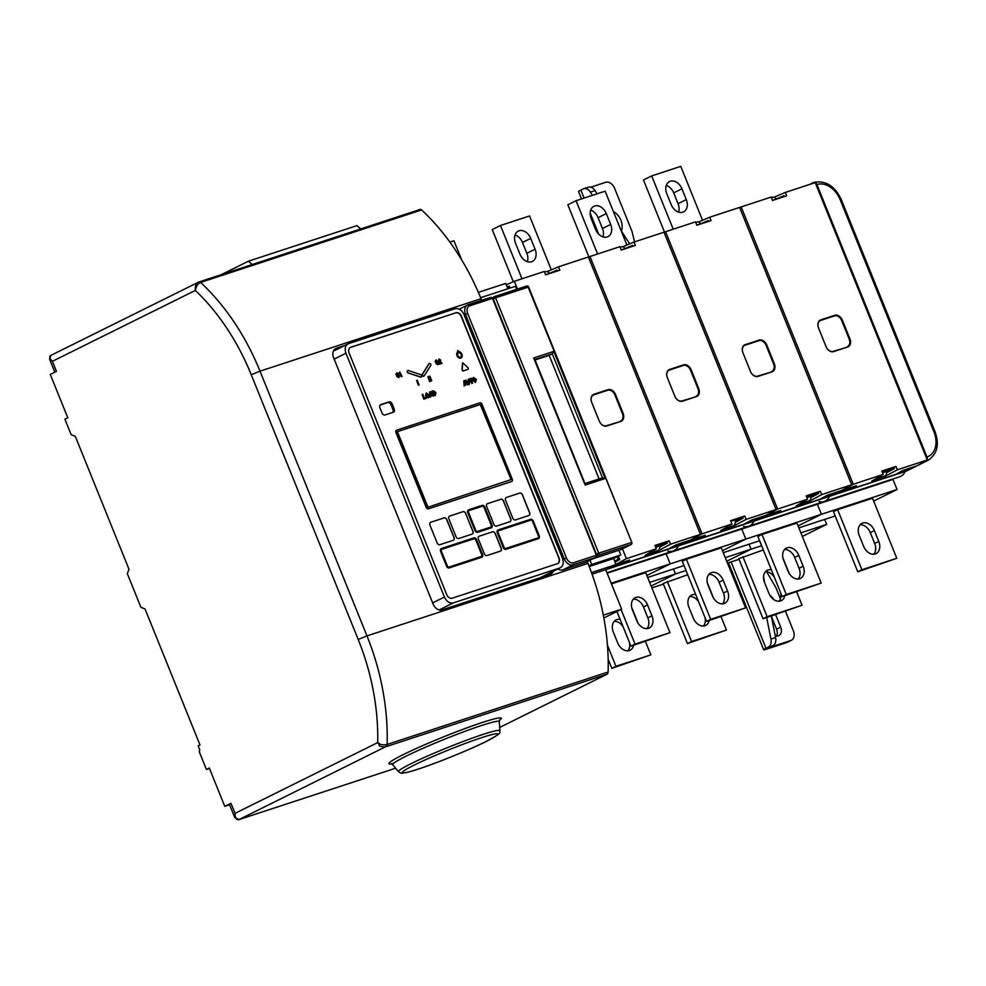 <?xml version="1.0" encoding="UTF-8"?>
<svg xmlns="http://www.w3.org/2000/svg" width="986" height="986" viewBox="0 0 986 986"><rect width="100%" height="100%" fill="white"/><g stroke="black" fill="none" stroke-linecap="round" stroke-linejoin="round"><path stroke-width="1.48" d="M587.249 561.638L587.976 563.413A193.527 132.001 -108.2 0 1 608.128 671.996A3.352 2.28 71.8 0 1 606.969 674.239L499.692 727.434M481.673 300.323L481.02 298.696A193.527 132.001 -108.2 0 0 421.614 209.944A2.514 1.713 -108.2 0 0 420.061 209.476A2.514 1.713 -108.2 0 0 419.9 209.537L199.221 281.91M238.809 819.625A1.676 1.146 -108.2 0 0 238.982 819.588L395.632 768.217L239.093 819.539C236.554 820.377 235.198 818.306 235.025 813.351L234.742 817.505L238.982 819.588A1.676 1.146 -108.2 0 0 239.093 819.539L385.427 746.846A3.352 2.095 -100.4 0 0 386.574 744.627C382.802 745.096 380.485 744.775 379.61 743.666L377.7 742.606A186.835 127.428 -108.2 0 0 358.201 639.458L251.245 374.742A186.835 127.428 -108.2 0 0 195.351 290.426C196.078 286.285 197.829 283.623 200.602 282.427A2.514 1.713 -108.2 0 0 199.049 281.959A2.514 1.713 -108.2 0 0 198.901 282.021L420.061 209.476M234.742 817.505L229.393 804.268L230.958 803.282L235.025 813.351L377.7 742.606L379.216 744.43L379.61 743.666M198.42 282.218L51.001 355.317L49.547 359.126L52.381 361.32L56.448 371.377L50.286 374.433L67.8 417.781L64.916 419.21L71.165 434.69L75.306 436.367L128.969 569.181L127.33 573.704L140.912 607.302L145.041 608.966L199.998 745.009L198.149 745.921L199.813 750.038L199.234 751.652L206.419 769.462L209.303 768.032L224.783 806.351L230.958 803.282M608.128 671.996L386.574 744.627M385.427 746.846C380.596 746.907 378.525 746.094 379.216 744.43M198.901 282.021C196.189 283.228 195.006 286.026 195.351 290.426L52.381 361.32C49.226 358.029 48.918 355.958 51.457 355.133M209.476 768.464L206.419 769.462M229.602 804.761L224.783 806.351M221.295 274.663L248.447 261.191L356.969 225.609L360.728 228.937M248.447 261.191L252.206 264.519M553.269 571.276A8.369 6.089 63.6 0 1 550.817 574.172A8.369 6.089 63.6 0 1 550.225 574.419L442.048 609.89A8.369 6.089 63.6 0 1 433.113 604.048L333.662 357.918A8.369 6.089 63.6 0 1 335.758 348.502A8.369 6.089 63.6 0 1 336.349 348.268L335.203 348.834M344.632 345.556L336.349 348.268M557.916 568.971A8.356 6.076 63.6 0 0 562.944 569.871L585.61 562.439A1.664 1.208 63.6 0 0 585.832 562.328M337.631 349.019L333.86 350.252M545.714 575.886A8.369 6.089 63.6 0 0 546.269 574.739M596.431 555.426L492.482 298.364L469.804 305.796A1.676 1.146 -108.2 0 0 468.251 304.723L490.942 297.279L492.618 298.475M469.804 305.796A6.68 4.856 63.6 0 0 467.66 313.499L566.469 558.064L564.275 558.963A8.356 6.076 63.6 0 0 573.223 564.768L562.944 569.871L573.236 564.768L573.642 562.71L596.284 555.278L595.901 557.337A1.664 1.208 63.6 0 0 596.012 557.287L596.813 555.18L493.012 298.228L490.942 297.279M480.613 297.71L515.505 286.273L516.738 289.305M478.37 292.374L505.719 283.413L507.876 288.775M593.289 558.643L618.875 550.25L620.773 554.945L613.575 558.52L616.016 564.559L605.712 569.674L621.661 609.151L603.851 617.975M528.656 287.037L631.829 542.399L528.139 287.148L495.564 297.834A1.676 1.146 -108.2 0 0 494.023 296.749L526.586 286.076A1.676 1.146 -108.2 0 1 528.139 287.148L528.656 287.037A1.676 1.676 0 0 0 526.586 286.076L526.586 286.076A1.676 1.146 -108.2 0 0 526.524 286.1L494.085 296.737M596.937 555.956L598.342 555.254A1.676 1.22 -116.4 0 1 596.555 554.083L598.736 553.195A1.676 1.146 71.8 0 1 598.342 555.254L630.904 544.58A1.676 1.22 63.6 0 0 631.028 544.531L618.974 550.496L630.904 544.58A1.676 1.146 -108.2 0 0 631.311 542.522L598.736 553.195L495.564 297.834L493.37 298.721A1.676 1.22 -113.5 0 1 493.875 296.811A1.676 1.676 0 0 1 494.023 296.749A1.676 1.146 -108.2 0 0 493.949 296.774A1.676 1.22 -113.5 0 0 493.875 296.811L493.801 296.848M584.562 483.682L533.685 357.98L553.824 351.373L605.182 478.506L585.043 485.112M534.449 359.656L533.685 357.98M534.88 359.508L552.259 353.814L553.824 351.373M599.094 478.913L549.165 355.342L552.259 353.814L602.471 477.803L584.981 483.534M584.994 483.547L602.372 477.853L605.182 478.506M549.165 355.342L535.065 359.964M589.985 560.27L591.686 564.485L588.938 565.853M591.686 564.485L620.773 554.945M603.321 615.165L621.661 609.151M592.056 574.148L605.712 569.674M591.501 572.607L616.016 564.559M589.197 566.506L613.575 558.52M538.479 538.615A2.514 1.824 -116.4 0 1 538.381 538.664L538.578 538.566A2.514 1.824 63.6 0 1 538.405 538.639L505.917 549.325A2.514 1.824 -116.4 0 1 503.242 547.575L497.301 532.871A2.514 1.824 -116.4 0 1 497.93 530.049A2.514 1.824 -116.4 0 1 498.029 530M538.381 538.664A2.514 1.824 -116.4 0 1 538.196 538.738L505.917 549.325M348.625 343.621L455.039 308.717C458.761 308.026 461.731 309.961 463.975 314.546L562.476 558.347C564.029 563.154 563.142 566.371 559.789 567.985L453.375 602.89C449.665 603.58 446.683 601.645 444.44 597.06L345.938 353.259C344.385 348.452 345.285 345.236 348.625 343.621L333.416 351.102M541.869 576.921L559.789 567.985L541.277 577.167M456.025 312.759L350.757 347.282A5.016 3.661 63.6 0 0 350.4 347.429A5.016 3.661 63.6 0 0 349.143 353.074L446.769 594.706A5.016 3.661 63.6 0 0 452.143 598.206L557.41 563.684A5.016 3.661 63.6 0 0 557.756 563.536A5.016 3.661 63.6 0 0 559.025 557.891L461.399 316.26A5.016 3.661 63.6 0 0 456.025 312.759L350.548 347.392A5.016 3.661 63.6 0 0 350.301 347.479M460.93 357.955A3.352 2.44 -116.4 0 1 460.832 358.017L461.041 357.906A3.352 2.44 63.6 0 1 457.442 356.143A3.352 2.44 63.6 0 1 457.861 352.027L458.182 352.828A2.514 1.824 63.6 0 0 458.009 355.909A2.514 1.824 63.6 0 0 460.672 357.154A2.514 1.824 63.6 0 0 461.423 354.701A2.514 1.824 63.6 0 0 459.39 352.557L459.057 351.731L459.18 352.655A2.514 1.824 63.6 0 1 461.189 354.726A2.514 1.824 63.6 0 1 460.561 357.203M461.041 357.906A3.352 2.44 63.6 0 0 461.99 354.455A3.352 2.44 63.6 0 0 459.057 351.731M459.057 352.877L458.12 350.56L459.057 352.877L458.145 352.852M468.103 369.306L462.964 371.007L461.99 370.009L462.557 362.811M468.264 369.232L468.239 367.926L462.656 362.749L462.188 369.91L463.161 370.909M464.332 385.859L463.802 380.781L464.443 380.571L467.672 384.774L466.193 383.862L464.8 384.318L464.961 385.662L464.135 385.97L463.802 380.781M464.443 381.471L464.714 383.653L465.774 383.295L464.431 381.483M465.786 380.128L468.855 383.714L468.646 379.191L469.854 382.161L468.929 384.515L466.772 383.209L465.577 380.226L466.982 383.098L469.262 384.367M469.016 379.068L471.838 378.143L472.121 378.846L471.012 379.203L472.614 383.147L471.998 383.344L470.408 379.413L468.818 379.166L470.199 379.511L471.789 383.455L472.614 383.147M473.687 377.416L472.997 380.386L475.659 382.272L476.349 379.29L473.403 377.539M475.449 382.383L472.799 380.497L473.49 377.515M473.835 378.119L475.733 379.499L475.388 381.607L473.613 380.189L473.736 378.18M422.156 394.437L422.76 394.24L424.35 398.184L426.125 397.592L426.408 398.295L424.029 399.084L422.156 394.437L423.82 399.182L426.408 398.295M426.396 392.921L425.705 395.904L428.368 397.789L429.058 394.807L426.112 393.057M428.454 397.752L425.508 396.002L426.198 393.02M428.442 395.004L428.097 397.124L426.322 395.694L426.667 393.587L428.442 395.004L426.445 393.685M429.6 391.997L430.253 391.775L433.47 395.978L431.991 395.078L430.599 395.534L430.142 397.075L429.6 391.997L429.933 397.173L430.771 396.865M430.253 392.687L430.525 394.856L431.585 394.511L430.241 392.687M431.93 391.232L433.384 390.752L435.861 392.576L435.467 395.312L433.606 395.978L431.72 391.331L433.606 395.978M435.048 395.497L433.803 395.879M434.148 395.016L435.245 392.773L433.409 391.491L432.805 391.688L434.148 395.016M398.147 373.977L396.816 372.733L396.089 374.52L399.059 375.962L398.603 376.899L396.705 376.393L398.849 377.589L399.626 375.666L396.668 374.212L397.062 373.398L398.147 373.977L396.853 373.509L396.458 374.323M398.393 377.009L398.849 376.06L398.603 376.899M396.816 372.733L395.879 374.618L398.849 376.06M396.668 374.212L396.853 373.509M399.749 371.993L402.041 376.393L401.438 376.603L400.131 373.386L398.849 373.176L399.749 371.993M407.637 370.662L407.834 370.563A1.257 0.912 63.6 0 1 408.426 370.539L420.837 374.705A1.257 0.912 63.6 0 1 420.775 377.009L408.155 372.942A1.257 0.912 -116.4 0 1 407.736 370.625M407.834 370.563A1.257 0.912 63.6 0 0 408.364 372.831M417.238 380.263L419.124 384.91L418.508 385.107L416.634 380.473L417.238 380.263M429.046 363.772L422.526 374.15A1.257 0.912 63.6 0 0 424.202 375.876L430.734 365.498A1.257 0.912 63.6 0 0 429.046 363.772L428.848 363.883A1.257 0.912 -116.4 0 1 429.23 363.575M428.528 376.566L430.401 381.212L429.797 381.409L427.912 376.763L428.528 376.566M429.28 376.319L429.884 376.122L431.757 380.769L431.153 380.966L429.28 376.319L430.944 381.064L431.757 380.769M437.328 361.123L435.997 359.878L435.27 361.665L438.24 363.107L437.784 364.056L435.886 363.551L438.018 364.734L438.807 362.811L435.849 361.369L436.243 360.556L437.328 361.123L436.034 360.654L435.639 361.468M435.849 361.369L436.034 360.654M438.129 364.684L435.886 363.551M437.574 364.154L438.03 363.205L437.784 364.056M435.997 359.878L435.072 361.763L438.03 363.205M439.078 358.99L438.61 361.135L439.288 359.631L440.187 360.247L439.707 364.044L442.048 363.279L441.777 362.614L440.113 363.168L440.742 360.038L438.832 359.114M491.287 527.781A2.514 1.824 -116.4 0 1 491.188 527.843A2.514 1.824 63.6 0 0 491.398 527.744A2.514 1.824 63.6 0 0 492.026 524.922L484.829 507.112A2.514 1.824 63.6 0 0 482.154 505.362L468.769 509.75A2.514 1.824 63.6 0 0 468.596 509.824A2.514 1.824 63.6 0 0 467.968 512.646L475.166 530.456A2.514 1.824 63.6 0 0 477.84 532.193L477.643 532.304A2.514 1.824 -116.4 0 1 474.956 530.554L467.758 512.745A2.514 1.824 -116.4 0 1 468.387 509.922A2.514 1.824 -116.4 0 1 468.498 509.885M491.398 527.744L491.016 527.917A2.514 1.824 -116.4 0 0 491.188 527.843L477.84 532.193M490.905 527.042A1.676 1.22 63.6 0 0 491.447 525.107L484.249 507.309A1.676 1.22 63.6 0 0 482.462 506.138L469.089 510.526A1.676 1.22 63.6 0 0 468.547 512.461L475.745 530.258A1.676 1.22 63.6 0 0 477.532 531.429L490.905 527.042A1.676 1.22 63.6 0 0 491.238 525.205L484.052 507.408A1.676 1.22 63.6 0 0 482.253 506.237L468.88 510.625A1.676 1.22 63.6 0 0 468.868 510.637M449.419 567.813L481.698 557.238A2.514 1.824 63.6 0 0 481.883 557.164A2.514 1.824 63.6 0 0 482.511 554.342L476.571 539.625A2.514 1.824 63.6 0 0 473.884 537.875L441.605 548.462A2.514 1.824 63.6 0 0 441.432 548.536A2.514 1.824 63.6 0 0 440.791 551.359L446.744 566.063A2.514 1.824 63.6 0 0 449.419 567.813L449.222 567.924A2.514 1.824 -116.4 0 1 446.535 566.174L440.594 551.457A2.514 1.824 -116.4 0 1 441.223 548.647A2.514 1.824 -116.4 0 1 441.321 548.598M481.39 556.461A1.676 1.22 63.6 0 0 481.92 554.526L475.979 539.823A1.676 1.22 63.6 0 0 474.192 538.652L441.913 549.239A1.676 1.22 63.6 0 0 441.383 551.174L447.324 565.878A1.676 1.22 63.6 0 0 449.111 567.049L481.39 556.461A1.676 1.22 63.6 0 0 481.723 554.625L475.782 539.921A1.676 1.22 63.6 0 0 473.995 538.763L441.716 549.338A1.676 1.22 63.6 0 0 441.703 549.35L441.913 549.239M497.93 530.049L498.127 529.938A2.514 1.824 63.6 0 1 498.312 529.876L530.591 519.289A2.514 1.824 63.6 0 1 533.266 521.039L539.219 535.743A2.514 1.824 63.6 0 1 538.578 538.566M498.127 529.938A2.514 1.824 63.6 0 0 497.499 532.76L503.439 547.476A2.514 1.824 63.6 0 0 506.126 549.227M504.031 547.279A1.676 1.22 63.6 0 0 505.818 548.45L538.097 537.863A1.676 1.22 63.6 0 0 538.627 535.928L532.686 521.224A1.676 1.22 63.6 0 0 530.899 520.053L498.62 530.641A1.676 1.22 63.6 0 0 498.09 532.576L504.031 547.279M557.657 563.585A5.016 3.661 63.6 0 0 558.815 558.002L461.189 316.37A5.016 3.661 63.6 0 0 455.815 312.87M460.832 358.017A3.352 2.44 -116.4 0 1 457.245 356.242A3.352 2.44 -116.4 0 1 457.652 352.138L457.861 352.027M457.824 352.051L457.541 350.745M468.054 369.331L462.964 371.007M464.961 385.662L464.135 385.97M467.672 384.774L464.8 384.355M468.646 383.813L468.042 379.388M472.121 378.846L471.025 379.24M433.47 395.978L430.611 395.571M398.948 377.539L396.705 376.393M398.751 373.768L397.937 374.076M402.041 376.393L401.228 376.701L399.934 373.484L398.849 373.176M421.256 377.022A1.257 0.912 -116.4 0 1 420.566 377.108L408.155 372.942M419.124 384.91L418.298 385.218L416.634 380.473M423.807 376.184A1.257 0.912 -116.4 0 1 422.316 374.261L428.848 363.883M430.401 381.212L429.588 381.52L427.912 376.763M437.932 360.925L437.118 361.221M439.164 360.95L438.4 361.246L438.869 359.101M442.048 363.279L439.497 364.154L439.99 360.346L439.078 359.73M491.016 527.917L477.643 532.304M481.772 557.201A2.514 1.824 -116.4 0 1 481.673 557.263A2.514 1.824 -116.4 0 1 481.501 557.337L449.222 567.924M392.145 403.878A2.847 2.071 63.6 0 0 389.1 401.894L380.842 404.593A2.847 2.071 63.6 0 0 380.645 404.679A2.847 2.071 63.6 0 0 379.93 407.884L382.001 412.986A2.847 2.071 63.6 0 0 385.033 414.97L393.291 412.259A2.847 2.071 63.6 0 0 393.5 412.185A2.847 2.071 63.6 0 0 394.215 408.98L392.145 403.878L390.863 404.506A2.847 2.071 63.6 0 0 387.818 402.522L380.189 405.036M396.557 430.216A2.009 1.467 63.6 0 0 395.941 432.521L426.223 507.445A2.009 1.467 63.6 0 0 428.368 508.85L511.414 481.612A2.009 1.467 63.6 0 0 511.66 481.488M430.771 522.247A2.514 1.824 63.6 0 0 430.586 522.321A2.514 1.824 63.6 0 0 429.958 525.144L437.155 542.953A2.514 1.824 63.6 0 0 439.83 544.703L453.215 540.316A2.514 1.824 63.6 0 0 453.387 540.242A2.514 1.824 63.6 0 0 454.016 537.419L446.831 519.61A2.514 1.824 63.6 0 0 444.144 517.86L430.66 522.309A2.514 1.824 63.6 0 0 430.537 522.346M465.725 513.423A2.514 1.824 63.6 0 0 463.038 511.672L449.665 516.048A2.514 1.824 63.6 0 0 449.493 516.122A2.514 1.824 63.6 0 0 448.864 518.944L456.05 536.754A2.514 1.824 63.6 0 0 458.736 538.504L472.109 534.116A2.514 1.824 63.6 0 0 472.294 534.042A2.514 1.824 63.6 0 0 472.923 531.22L465.626 513.472A2.514 1.824 63.6 0 0 462.939 511.722L449.567 516.109A2.514 1.824 63.6 0 0 449.443 516.146M479.196 536.174A2.514 1.824 63.6 0 0 479.023 536.236A2.514 1.824 63.6 0 0 478.395 539.059L484.336 553.775A2.514 1.824 63.6 0 0 487.022 555.525L500.395 551.137A2.514 1.824 63.6 0 0 500.58 551.063A2.514 1.824 63.6 0 0 501.208 548.241L495.255 533.537A2.514 1.824 63.6 0 0 492.581 531.787L479.097 536.224A2.514 1.824 63.6 0 0 478.974 536.273M487.466 503.661A2.514 1.824 63.6 0 0 487.294 503.723A2.514 1.824 63.6 0 0 486.665 506.545L493.863 524.355A2.514 1.824 63.6 0 0 496.537 526.105L509.922 521.717A2.514 1.824 63.6 0 0 510.095 521.643A2.514 1.824 63.6 0 0 510.723 518.821L503.526 501.024A2.514 1.824 63.6 0 0 500.851 499.273L487.367 503.71A2.514 1.824 63.6 0 0 487.244 503.76M506.373 497.462A2.514 1.824 63.6 0 0 506.2 497.536A2.514 1.824 63.6 0 0 505.571 500.346L512.757 518.155A2.514 1.824 63.6 0 0 515.444 519.905L528.816 515.518A2.514 1.824 63.6 0 0 529.001 515.444A2.514 1.824 63.6 0 0 529.63 512.621L522.432 494.824A2.514 1.824 63.6 0 0 519.745 493.074L506.274 497.511A2.514 1.824 63.6 0 0 506.151 497.56M465.552 383.369L464.492 381.915M475.178 381.718L475.523 379.598L473.748 378.18M427.887 397.222L428.232 395.103M431.363 394.585L430.303 393.131M434.543 394.918L435.036 392.872L432.817 391.725M498.62 530.641L498.411 530.751A1.676 1.22 63.6 0 0 498.398 530.751L530.69 520.164A1.676 1.22 63.6 0 1 532.489 521.323L538.43 536.039A1.676 1.22 63.6 0 1 538.11 537.863M397.42 431.646L480.268 404.519L511.105 479.578L427.949 507.198L397.42 431.646L480.478 404.408L511.105 479.578M392.675 412.468A2.847 2.071 63.6 0 0 392.921 409.621L390.863 404.506M396.803 430.106A2.009 1.467 63.6 0 0 396.15 432.423L426.42 507.346A2.009 1.467 63.6 0 0 428.565 508.739L511.623 481.501A2.009 1.467 63.6 0 0 512.264 479.196L481.994 404.26A2.009 1.467 63.6 0 0 479.849 402.867L396.803 430.106M453.338 540.266A2.514 1.824 63.6 0 0 453.917 537.469L446.72 519.671A2.514 1.824 63.6 0 0 444.045 517.921L430.66 522.309M472.232 534.067A2.514 1.824 63.6 0 0 472.812 531.269L465.626 513.472M500.518 551.088A2.514 1.824 63.6 0 0 501.098 548.29L495.157 533.586A2.514 1.824 63.6 0 0 492.47 531.836L479.097 536.224M510.045 521.668A2.514 1.824 63.6 0 0 510.625 518.87L503.427 501.073A2.514 1.824 63.6 0 0 500.74 499.323L487.367 503.71M528.94 515.468A2.514 1.824 63.6 0 0 529.519 512.671L522.333 494.873A2.514 1.824 63.6 0 0 519.647 493.123L506.274 497.511M507.285 287.283L507.285 287.283A1.676 1.146 71.8 0 1 508.936 288.319L508.973 288.417M617.347 556.646L617.766 557.682A1.676 1.146 71.8 0 1 617.359 559.74L619.516 559.037M614.611 561.096L617.359 559.74M607.117 573.174L666.154 553.812A1.676 1.146 -108.2 0 1 666.018 553.368A1.676 1.146 -108.2 0 0 666.154 553.812L670.221 563.881L646.841 575.467L670.221 563.881L745.823 539.083L722.455 550.669L745.823 539.083L821.437 514.285L798.056 525.883L821.437 514.285L897.038 489.5L873.67 501.085M671.293 547.464L682.904 543.656L682.522 542.694L682.904 543.656L678.38 545.899A16.737 11.413 71.8 0 1 672.97 551.088A16.737 11.413 71.8 0 1 667.892 551.1M655.69 547.205L659.646 545.899A5.016 3.426 71.8 0 1 657.674 550.57L648.369 553.627A5.016 3.426 71.8 0 1 648.024 553.713M622.326 562.636L621.611 563.832L622.671 563.487M609.927 567.579L622.129 563.585M605.724 569.723L678.38 545.899A16.737 11.413 71.8 0 1 672.97 551.088L748.584 526.29A16.737 11.413 71.8 0 1 743.493 526.302M449.887 242.088L453.942 240.757L461.67 259.885M611.184 583.244L670.221 563.881L666.154 553.812L741.755 529.026L745.823 539.083L741.755 529.026L817.369 504.228L821.437 514.285L817.369 504.228L892.971 479.43L897.038 489.5M611.431 583.86L645.694 572.62L669.962 632.679L630.954 646.163L616.94 611.493M621.057 609.447L635.07 644.129L630.954 646.163M635.07 644.129L669.962 632.679M636.82 620.761A10.883 7.913 63.6 0 0 649.219 628.033A10.883 7.913 63.6 0 0 651.943 615.806L647.568 604.96A10.883 7.913 63.6 0 0 635.169 597.701A10.883 7.913 63.6 0 0 632.445 609.927L636.82 620.761M646.952 628.637A10.883 7.913 63.6 0 0 647.827 617.84L643.451 607.006A10.883 7.913 63.6 0 0 633.32 599.131M649.503 552.838A5.016 3.426 71.8 0 1 648.369 553.627M544.519 272.062L545.714 271.668A5.016 3.426 71.8 0 1 549.547 273.418M517.49 289.058L514.347 281.293L544.284 271.47L545.64 274.835L559.826 270.189L558.458 266.824L588.395 257.001L700.454 534.363L670.517 544.173L669.161 540.809L654.987 545.455L656.343 548.82L626.406 558.643L622.425 548.795M620.798 421.404L606.834 425.977A7.112 5.176 -116.4 0 1 599.229 421.022L591.723 402.448A7.112 5.176 -116.4 0 1 594.016 394.252L607.968 389.667A7.112 5.176 -116.4 0 1 615.572 394.622L623.078 413.208A7.112 5.176 -116.4 0 1 620.798 421.404L606.415 425.718A6.692 4.868 -116.4 0 1 599.266 421.059L591.76 402.473A6.692 4.868 -116.4 0 1 593.436 394.955A6.692 4.868 -116.4 0 1 593.917 394.757L607.869 390.185A6.692 4.868 -116.4 0 1 615.03 394.844L622.536 413.43A6.692 4.868 -116.4 0 1 620.847 420.948A6.692 4.868 -116.4 0 1 620.379 421.145M670.517 544.173L656.664 551.642L656.393 550.989M669.161 540.809L667.004 542.164L667.362 543.052L659.72 547.168M615.991 564.51L629.598 560.048L622.832 563.906L668.791 548.832L676.125 544.79L690.311 540.143L700.454 534.363M626.406 558.643L615.954 564.411M656.343 548.82L645.029 555.463L656.664 551.642M615.017 562.082L619.713 559.493L618.358 556.153M510.045 288.06L509.281 286.199L507.198 287.086M557.435 270.977L557.09 270.127L549.498 273.356M622.832 563.906L622.252 562.464M558.458 266.824L547.144 271.631M514.347 281.293L506.262 284.769M667.004 542.164L655.222 546.034M620.773 420.985A6.692 4.868 63.6 0 0 622.376 413.504L614.87 394.93A6.692 4.868 63.6 0 0 607.721 390.259L593.757 394.831A6.692 4.868 63.6 0 0 593.362 394.992M697.928 537.851L697.743 538.787L678.38 545.899L753.994 521.101A16.737 11.413 71.8 0 1 748.584 526.29L824.185 501.504A16.737 11.413 71.8 0 1 819.107 501.504M649.663 582.43L675.472 573.963L673.463 568.996L675.472 573.963L651.117 586.041L675.472 573.963L686.01 570.512M746.895 522.666L758.517 518.858L758.135 517.896L758.517 518.858L753.994 521.101A16.737 11.413 71.8 0 1 748.584 526.29M741.583 519.006L735.248 521.113A5.016 3.426 71.8 0 1 733.276 525.772L723.97 528.829A5.016 3.426 71.8 0 1 723.625 528.915M513.312 281.737L492.236 229.578L500.469 225.498L521.988 278.779M527.337 261.672A10.883 7.913 63.6 0 0 526.844 253.291L522.469 242.457A10.883 7.913 63.6 0 0 515.086 234.951M500.469 225.498L529.544 215.971L551.322 269.856M530.702 238.378A10.883 7.913 63.6 0 0 518.303 231.106A10.883 7.913 63.6 0 0 515.579 243.332L519.955 254.178A10.883 7.913 63.6 0 0 532.354 261.438A10.883 7.913 63.6 0 0 535.078 249.211L530.702 238.378L522.469 242.457M647.654 577.463L684.001 565.545M686.404 559.272L682.287 561.305L706.555 621.377L745.576 607.894L721.308 547.822L686.404 559.272L710.672 619.331L706.555 621.377M607.45 645.251L615.954 666.302L611.838 668.348L608.165 659.264M710.672 619.331L745.576 607.894M712.434 595.963A10.883 7.913 63.6 0 0 724.821 603.235A10.883 7.913 63.6 0 0 727.557 591.008L723.169 580.175A10.883 7.913 63.6 0 0 710.783 572.903A10.883 7.913 63.6 0 0 708.059 585.129L712.434 595.963M631.693 607.475L638.004 623.078M645.411 641.43L650.846 654.864L611.838 668.348M722.565 603.839A10.883 7.913 63.6 0 0 723.441 593.042L719.065 582.208A10.883 7.913 63.6 0 0 708.934 574.345M620.132 619.393A10.883 7.913 63.6 0 0 616.053 619.874A10.883 7.913 63.6 0 0 613.329 632.1L617.704 642.934A10.883 7.913 63.6 0 0 630.103 650.205A10.883 7.913 63.6 0 0 633.616 645.3M627.835 650.809A10.883 7.913 63.6 0 0 629.462 642.465M623.152 626.874A10.883 7.913 63.6 0 0 614.204 621.316M615.954 666.302L650.846 654.864M725.117 528.04A5.016 3.426 71.8 0 1 723.97 528.829M620.132 247.264L621.328 246.87A5.016 3.426 71.8 0 1 625.149 248.62M746.131 519.388L744.763 516.011L730.589 520.67L731.945 524.034L702.007 533.845L589.961 256.496L619.898 246.685L621.254 250.05L635.428 245.391L634.072 242.026L664.009 232.215L776.068 509.565L746.131 519.388L732.265 526.844L732.006 526.191M696.399 396.606L682.448 401.191A7.112 5.176 -116.4 0 1 674.843 396.224L667.337 377.65A7.112 5.176 -116.4 0 1 669.617 369.454L683.581 364.869A7.112 5.176 -116.4 0 1 691.174 369.836L698.68 388.41A7.112 5.176 -116.4 0 1 696.399 396.606L682.029 400.932A6.692 4.868 -116.4 0 1 674.868 396.261L667.374 377.687A6.692 4.868 -116.4 0 1 669.05 370.157A6.692 4.868 -116.4 0 1 669.519 369.972L683.483 365.387A6.692 4.868 -116.4 0 1 690.631 370.058L698.137 388.632A6.692 4.868 -116.4 0 1 696.461 396.162A6.692 4.868 -116.4 0 1 695.98 396.347M744.763 516.011L742.618 517.379L742.976 518.254L735.322 522.383M702.007 533.845L691.013 539.909L705.2 535.262L698.445 539.108L744.405 524.047L751.726 520.004L765.925 515.345L776.068 509.565M731.945 524.034L720.643 530.665L732.265 526.844M633.049 246.18L632.704 245.329L625.099 248.558M698.445 539.108L697.854 537.666M634.072 242.026L622.745 246.845M589.961 256.496L588.457 257.136M742.618 517.379L730.823 521.237M696.387 396.199A6.692 4.868 63.6 0 0 697.977 388.706L690.483 370.132A6.692 4.868 63.6 0 0 683.323 365.461L669.371 370.046A6.692 4.868 63.6 0 0 668.964 370.194M773.542 513.053L773.344 513.989L753.994 521.101L829.596 496.303A16.737 11.413 71.8 0 1 824.185 501.504L899.799 476.706A16.737 11.413 71.8 0 0 905.21 471.505L909.733 469.262L909.351 468.313M725.265 557.645L751.085 549.177L749.077 544.198L751.085 549.177L726.731 561.244L751.085 549.177L761.623 545.714M822.497 497.868L834.119 494.06L833.737 493.111L834.119 494.06L829.596 496.303A16.737 11.413 71.8 0 1 824.185 501.504M806.905 497.61L810.862 496.315A5.016 3.426 71.8 0 1 808.89 500.974L799.584 504.031A5.016 3.426 71.8 0 1 799.239 504.117M588.913 256.939L567.85 204.792L576.07 200.713L597.602 253.994M602.951 236.886A10.883 7.913 63.6 0 0 602.458 228.505L598.083 217.659A10.883 7.913 63.6 0 0 590.688 210.166M576.07 200.713L605.157 191.173L626.923 245.058M606.304 213.58A10.883 7.913 63.6 0 0 593.917 206.32A10.883 7.913 63.6 0 0 591.181 218.547L595.569 229.381A10.883 7.913 63.6 0 0 607.955 236.652A10.883 7.913 63.6 0 0 610.679 224.426L606.304 213.58L598.083 217.659M651.869 587.89L663.418 584.106M667.288 581.444L691.556 641.504L687.439 643.55L663.171 583.49L687.723 574.739M723.256 552.665L759.614 540.747M762.018 534.474L757.901 536.52L782.169 596.579L821.178 583.096L796.91 523.036L762.018 534.474L786.286 594.533L782.169 596.579M786.286 594.533L821.178 583.096M788.036 571.177A10.883 7.913 63.6 0 0 800.435 578.437A10.883 7.913 63.6 0 0 803.159 566.21L798.783 555.377A10.883 7.913 63.6 0 0 786.384 548.105A10.883 7.913 63.6 0 0 783.66 560.331L788.036 571.177M707.307 582.677L713.605 598.28M721.025 616.632L726.448 630.066L687.439 643.55M798.167 579.041A10.883 7.913 63.6 0 0 799.042 568.256L794.667 557.423A10.883 7.913 63.6 0 0 784.536 549.547M695.746 594.607A10.883 7.913 63.6 0 0 691.667 595.076A10.883 7.913 63.6 0 0 688.931 607.302L693.306 618.148A10.883 7.913 63.6 0 0 705.705 625.407A10.883 7.913 63.6 0 0 709.217 620.502M703.437 626.011A10.883 7.913 63.6 0 0 705.064 617.68M698.766 602.076A10.883 7.913 63.6 0 0 689.806 596.518M691.556 641.504L726.448 630.066M800.718 503.242A5.016 3.426 71.8 0 1 799.584 504.031M695.734 222.466L696.929 222.072A5.016 3.426 71.8 0 1 700.75 223.822M821.732 494.59L820.377 491.225L806.203 495.872L807.559 499.236L777.621 509.059L665.562 231.698L695.5 221.887L696.855 225.252L711.042 220.605L709.673 217.24L739.611 207.417L851.67 484.767L821.732 494.59L807.879 502.059L807.608 501.393M772.013 371.821L758.049 376.393A7.112 5.176 -116.4 0 1 750.445 371.439L742.939 352.852A7.112 5.176 -116.4 0 1 745.231 344.656L759.183 340.084A7.112 5.176 -116.4 0 1 766.788 345.038L774.293 363.612A7.112 5.176 -116.4 0 1 772.013 371.821L757.63 376.134A6.692 4.868 -116.4 0 1 750.482 371.463L742.976 352.889A6.692 4.868 -116.4 0 1 744.652 345.371A6.692 4.868 -116.4 0 1 745.12 345.174L759.084 340.589A6.692 4.868 -116.4 0 1 766.245 345.26L773.739 363.834A6.692 4.868 -116.4 0 1 772.063 371.365A6.692 4.868 -116.4 0 1 771.594 371.549M820.377 491.225L818.22 492.581L818.577 493.456L810.923 497.585M777.621 509.059L766.627 515.111L780.813 510.465L774.047 514.322L820.007 499.249L827.34 495.206L841.526 490.547L851.67 484.767M807.559 499.236L796.244 505.867L807.879 502.059M708.651 221.382L708.305 220.531L700.713 223.76M774.047 514.322L773.468 512.868M709.673 217.24L698.347 222.047M665.562 231.698L664.059 232.351M818.22 492.581L806.425 496.451M771.989 371.402A6.692 4.868 63.6 0 0 773.591 363.908L766.085 345.334A6.692 4.868 63.6 0 0 758.924 340.675L744.972 345.248A6.692 4.868 63.6 0 0 744.578 345.408M849.143 488.255L848.958 489.192L829.596 496.303L905.21 471.505L916.167 466.07M824.678 519.412L826.687 524.379L802.333 536.458M882.507 472.812L886.463 471.518A5.016 3.426 71.8 0 1 884.491 476.189L875.186 479.233A5.016 3.426 71.8 0 1 874.841 479.319M898.11 473.083L909.733 469.262M664.527 232.154L643.451 179.994L651.684 175.915L673.204 229.196M678.553 212.089A10.883 7.913 63.6 0 0 678.06 203.708L673.684 192.874A10.883 7.913 63.6 0 0 666.302 185.368M651.684 175.915L680.759 166.375L702.537 220.272M681.918 188.794A10.883 7.913 63.6 0 0 669.519 181.523A10.883 7.913 63.6 0 0 666.795 193.749L671.17 204.583A10.883 7.913 63.6 0 0 683.569 211.854A10.883 7.913 63.6 0 0 686.293 199.628L681.918 188.794L673.684 192.874M800.878 532.847L826.687 524.379M727.471 563.092L739.032 559.308M742.889 556.646L767.157 616.718L763.053 618.752L738.785 558.692L763.324 549.954M798.87 527.867L835.216 515.949M837.619 509.676L833.503 511.722L857.771 571.781L896.792 558.298L872.524 498.238L837.619 509.676L861.887 569.748L857.771 571.781M861.887 569.748L896.792 558.298M863.65 546.38A10.883 7.913 63.6 0 0 876.036 553.651A10.883 7.913 63.6 0 0 878.772 541.425L874.385 530.579A10.883 7.913 63.6 0 0 861.998 523.319A10.883 7.913 63.6 0 0 859.262 535.546L863.65 546.38M782.909 557.879L789.219 573.482M796.626 591.834L802.062 605.268L763.053 618.752M873.781 554.243A10.883 7.913 63.6 0 0 874.656 543.459L870.281 532.625A10.883 7.913 63.6 0 0 860.149 524.749M771.348 569.809A10.883 7.913 63.6 0 0 767.268 570.278A10.883 7.913 63.6 0 0 764.544 582.516L768.92 593.35A10.883 7.913 63.6 0 0 781.319 600.622A10.883 7.913 63.6 0 0 784.831 595.704M779.051 601.213A10.883 7.913 63.6 0 0 780.678 592.882M774.367 577.278A10.883 7.913 63.6 0 0 765.419 571.72M767.157 616.718L802.062 605.268M876.332 478.444A5.016 3.426 71.8 0 1 875.186 479.233M771.348 197.668L772.543 197.286A5.016 3.426 71.8 0 1 776.364 199.036M897.346 469.792L895.978 466.427L881.804 471.074L883.16 474.439L853.223 484.262L741.176 206.912L771.114 197.089L772.469 200.454L786.643 195.807L785.287 192.443L815.225 182.62L927.284 459.981L897.346 469.792L883.481 477.261L883.222 476.608M847.615 347.023L833.651 351.595A7.112 5.176 -116.4 0 1 826.058 346.641L818.553 328.067A7.112 5.176 -116.4 0 1 820.833 319.858L834.797 315.286A7.112 5.176 -116.4 0 1 842.389 320.24L849.895 338.814A7.112 5.176 -116.4 0 1 847.615 347.023L833.244 351.336A6.692 4.868 -116.4 0 1 826.083 346.678L818.577 328.091A6.692 4.868 -116.4 0 1 820.266 320.573A6.692 4.868 -116.4 0 1 820.734 320.376L834.686 315.803A6.692 4.868 -116.4 0 1 841.847 320.462L849.353 339.048A6.692 4.868 -116.4 0 1 847.677 346.567A6.692 4.868 -116.4 0 1 847.196 346.764M895.978 466.427L893.834 467.783L894.191 468.67L886.537 472.787M853.223 484.262L842.229 490.325L856.415 485.667L849.661 489.524L895.621 474.451L902.942 470.408L917.14 465.762L927.284 459.981M883.16 474.439L871.858 481.069L883.481 477.261M784.264 196.584L783.919 195.746L776.315 198.975M849.661 489.524L849.069 488.082M785.287 192.443L773.961 197.249M741.176 206.912L739.673 207.553M893.834 467.783L882.039 471.653M847.59 346.604A6.692 4.868 63.6 0 0 849.192 339.122L841.687 320.536A6.692 4.868 63.6 0 0 834.538 315.877L820.574 320.45A6.692 4.868 63.6 0 0 820.179 320.61M766.677 617.569L770.953 639.076A8.369 5.706 -108.2 0 1 768.291 647.173L766.011 648.295L731.107 561.909M581.53 198.925L578.548 191.555A10.045 0.715 -22 0 1 580.877 190.076L583.157 188.955A8.369 5.706 -108.2 0 1 583.675 188.733A8.369 5.706 -108.2 0 1 590.392 192.147L592.463 195.339M587.804 187.426A8.369 5.706 71.8 0 1 588.322 187.217A8.369 5.706 71.8 0 1 595.039 190.618L597.122 193.811M621.118 230.687L629.709 243.887M771.335 616.04L775.612 637.548A8.369 5.706 71.8 0 1 772.938 645.645L770.805 646.705M763.534 576.859L764.766 583.083M621.34 231.02A13.397 9.749 63.6 0 0 613.452 211.694M590.774 187.18L605.577 182.324A8.369 6.089 63.6 0 1 614.524 188.153L632.038 231.5L634.528 241.878M770.941 647.038L790.71 640.543A8.369 6.089 63.6 0 0 791.302 640.308L787.185 642.342A8.369 6.089 -116.4 0 1 786.594 642.589L766.825 649.071A10.045 0.715 -22 0 1 763.682 649.774A10.045 0.715 -22 0 1 766.011 648.295M776.45 636.044A7.531 5.485 63.6 0 0 776.586 629.216L780.702 627.17A7.531 5.485 63.6 0 1 778.817 635.637A7.531 5.485 63.6 0 1 775.255 635.773M771.397 616.386L776.586 629.216M771.372 616.225L772.531 615.646M775.625 614.623L780.702 627.17M773.85 599.624A13.397 9.749 63.6 0 0 769.869 595.273M780.431 598.785L775.883 587.557L766.652 571.757M785.522 611.382L793.397 630.904A8.369 6.089 63.6 0 1 791.302 640.308M816.913 184.53L926.988 456.986A21.766 15.838 63.6 0 0 933.988 431.905L840.171 199.702A21.766 15.838 63.6 0 0 816.913 184.53A3.352 2.28 -108.2 0 0 813.807 182.373A3.352 2.28 -108.2 0 0 813.61 182.459L809.457 184.518M919.334 464.505L926.187 461.103A3.352 2.28 -108.2 0 0 927.099 460.08M927.197 459.784A3.352 2.28 -108.2 0 0 926.988 456.986M884.836 481.612L881.903 483.066M606.969 674.239L385.97 746.71A3.352 2.28 -108.2 0 0 387.128 744.479A193.527 132.001 -108.2 0 0 366.965 635.896L260.008 371.167A193.527 132.001 -108.2 0 0 200.602 282.427L421.614 209.944M499.471 720.285A60.627 4.351 158 0 0 471.579 726.164A60.627 4.351 158 0 0 402.954 754.758A60.627 4.351 158 0 0 393.328 763.558M358.201 639.458L366.965 635.896L587.976 563.413M251.245 374.742L260.008 371.167L481.02 298.696M585.61 562.439L595.901 557.337L573.236 564.768L573.642 562.71M566.469 558.064A6.68 4.856 63.6 0 0 573.63 562.71M562.907 559.629L564.275 558.963L465.466 314.386L464.172 315.027M467.66 313.499L465.466 314.386A8.356 6.076 63.6 0 1 467.561 305.007A8.356 6.076 63.6 0 1 468.14 304.76A1.676 1.146 -108.2 0 1 468.251 304.723L459.205 309.148M490.843 297.316L468.362 304.699M499.692 719.916L499.236 721.69A57.434 4.117 158 0 0 464.665 731.439A57.434 4.117 158 0 0 406.047 756.2A57.434 4.117 158 0 0 392.748 764.705L391.183 763.756L393.426 763.472M499.964 730.737A54.723 3.919 158 0 0 467.031 740.03A54.723 3.919 158 0 0 411.187 763.62A54.723 3.919 158 0 0 398.517 771.73C402.732 774.022 399.811 773.381 406.885 772.432C420.775 769.388 465.269 751.973 486.123 741.484C505.436 731.168 498.103 733.276 499.964 730.737L499.236 721.69M485.888 741.583A51.518 3.697 158 0 0 481.735 737.627A51.518 3.697 158 0 0 414.28 765.062A51.518 3.697 158 0 0 418.421 769.018A51.518 3.697 158 0 0 485.888 741.583M596.407 554.157L493.234 298.783M345.938 353.259L334.143 359.114M444.44 597.06L432.644 602.902M453.375 602.89L439.164 609.927M389.1 401.894L387.818 402.522M394.215 408.98L392.921 409.621M545.591 274.712L557.386 270.854L545.591 274.712M508.936 288.319L510.008 287.974M617.766 557.682L618.838 557.337M655.678 547.181L665.981 543.791M651.943 615.806L647.827 617.84M647.568 604.96L643.451 607.006M615.572 394.622L614.87 394.93M623.078 413.208L622.376 413.504M621.205 249.926L633 246.056L621.205 249.914M535.078 249.211L526.844 253.291M727.557 591.008L723.441 593.042M723.169 580.175L719.065 582.208M691.174 369.836L690.483 370.132M698.68 388.41L697.977 388.706M696.806 225.128L708.601 221.258L696.806 225.116M806.893 497.585L817.197 494.208M610.679 224.426L602.458 228.505M803.159 566.21L799.042 568.256M798.783 555.377L794.667 557.423M766.788 345.038L766.085 345.334M774.293 363.612L773.591 363.908M784.203 196.46L772.42 200.331L784.215 196.46M882.495 472.787L892.798 469.41M686.293 199.628L678.06 203.708M878.772 541.425L874.656 543.459M874.385 530.579L870.281 532.625M842.389 320.24L841.687 320.536M849.895 338.814L849.192 339.122M598.699 234.163L590.17 213.062M584.106 198.075L580.877 190.076M595.039 190.618L590.392 192.147M790.71 640.543L786.594 642.589M772.938 645.645L768.291 647.173M775.612 637.548L770.953 639.076M926.187 461.103A25.106 18.278 63.6 0 0 927.962 460.376L917.263 465.688M933.988 431.905L935.036 431.671L841.218 199.468C834.785 185.923 825.652 180.228 813.807 182.373M840.171 199.702L841.218 199.468M49.547 359.126L54.822 372.19M585.733 562.39L596.012 557.287M398.517 771.73L392.748 764.705M585.117 483.855L534.659 358.99M631.028 544.531A1.676 1.676 0 0 0 631.829 542.399M606.945 572.743L672.97 551.088M588.322 187.217L583.675 188.733M763.682 649.774L728.518 562.747M917.079 465.774L905.111 471.715M927.962 460.376C937.218 454.263 939.572 444.698 935.036 431.671"/></g></svg>
